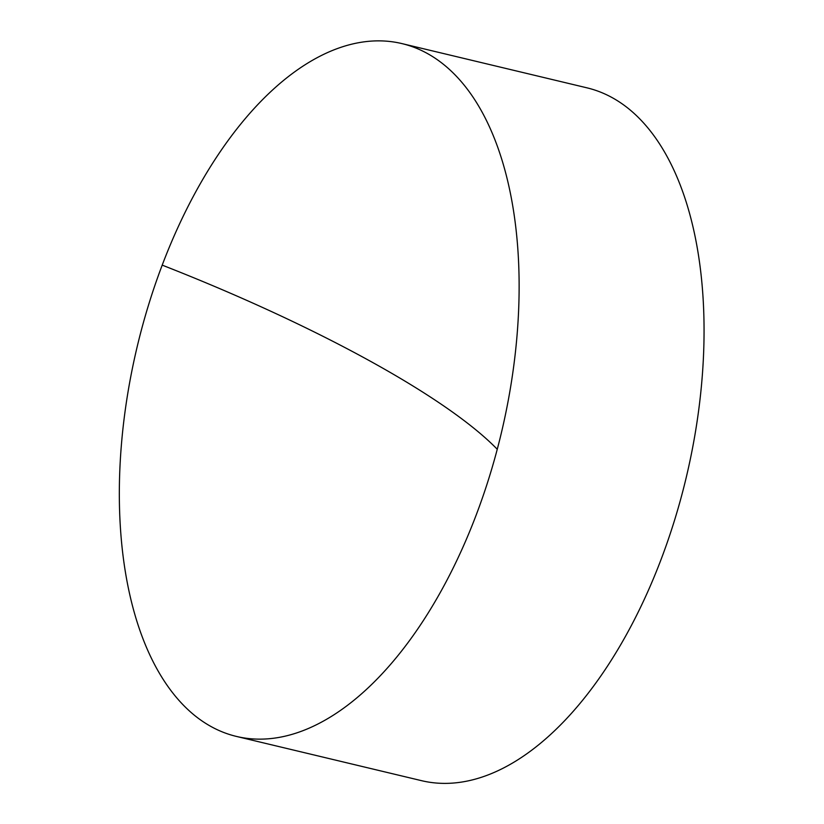 <?xml version="1.0" encoding="UTF-8"?>
<svg xmlns="http://www.w3.org/2000/svg" width="824" height="824" viewBox="0 0 824 824"><rect width="100%" height="100%" fill="white"/><g stroke="black" fill="none" stroke-linecap="round" stroke-linejoin="round"><path stroke-width="1.24" d="M195.37 716.035A356.153 187.151 103.4 0 1 162.204 265.132A356.153 187.151 103.4 0 1 402.03 43.62A356.153 187.151 103.4 0 1 443.054 64.004A356.153 187.151 103.4 0 1 473.275 97.51A356.153 187.151 103.4 0 1 476.231 514.907A356.153 187.151 103.4 0 1 324.316 720.578A356.153 187.151 103.4 0 1 236.406 736.419A356.153 187.151 103.4 0 1 195.37 716.035M236.406 736.419L421.352 780.627A356.153 187.151 -76.6 0 0 674.918 519.048A356.153 187.151 -76.6 0 0 628.001 108.222A356.153 187.151 -76.6 0 0 586.976 87.838L402.03 43.62M497.274 449.286A436.359 88.559 20.8 0 0 162.204 265.132"/></g></svg>
